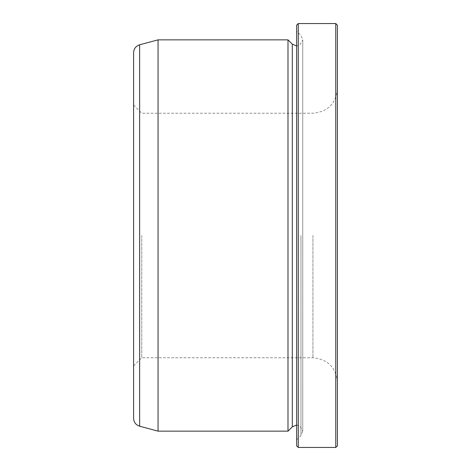 <?xml version="1.0" encoding="UTF-8"?>
<svg xmlns="http://www.w3.org/2000/svg" width="471" height="471" viewBox="0 0 471 471"><rect width="100%" height="100%" fill="white"/><g stroke="black" fill="none" stroke-linecap="round" stroke-linejoin="round"><path stroke-width="0.35" stroke-dasharray="2.35 1.77" d="M287.993 431.148L287.993 39.852M158.056 39.852L158.056 431.148M296.642 25.181L296.642 445.819M296.642 235.5L296.642 439.79L296.642 235.5M337.401 25.181L337.401 445.819M298.273 23.55L298.273 447.45M335.77 23.55L335.77 447.45M141.753 235.5L141.753 357.777L141.753 235.5M133.599 52.664L133.599 418.336M139.646 44.786L139.646 426.214M292.314 426.82L292.314 44.18M312.944 235.5L312.944 357.777L312.944 235.5M300.963 235.5L300.963 435.469L300.963 235.5M133.599 365.932L141.753 357.777L312.944 357.777C327.798 359.226 335.947 367.38 337.401 382.234M133.599 105.068L141.753 113.223L312.944 113.223C327.798 111.774 335.947 103.62 337.401 88.766M296.642 439.79L300.963 435.469L302.753 431.148L302.753 39.852L300.963 35.531L296.642 31.21M296.642 425.03L299.833 425.931L302.753 431.148L302.753 39.852L299.833 45.069L296.642 45.97"/><path stroke-width="0.71" d="M287.993 39.852L287.993 431.148L158.056 431.148L158.056 39.852L287.993 39.852L292.314 44.18L292.314 426.82L287.993 431.148M296.642 445.819L296.642 25.181L298.273 23.55L298.273 447.45L296.642 445.819M335.77 23.55L335.77 447.45L337.401 445.819L337.401 25.181L335.77 23.55L298.273 23.55M139.646 44.786L139.646 426.214C135.854 424.948 133.841 422.322 133.599 418.336L133.599 52.664C133.841 48.678 135.854 46.052 139.646 44.786L158.056 39.852M139.646 426.214L158.056 431.148M335.77 447.45L298.273 447.45M292.314 426.82L296.642 425.03M292.314 44.18L296.642 45.97"/></g></svg>

